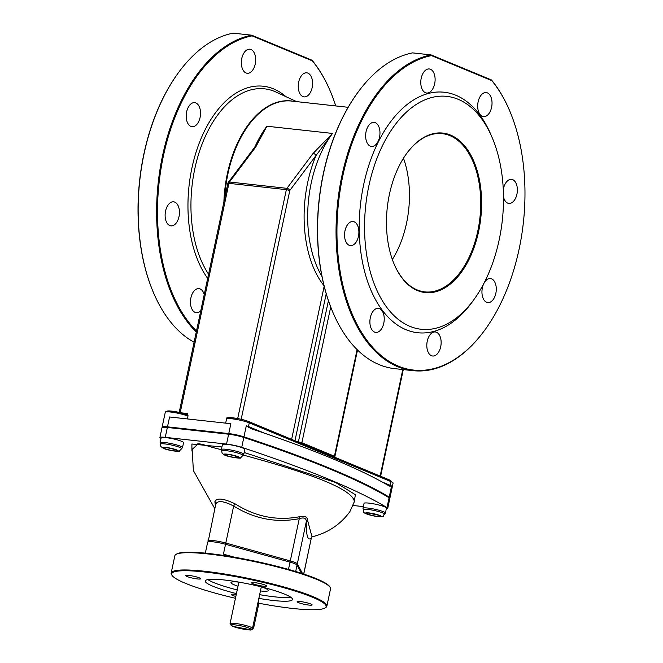 <?xml version="1.0" encoding="UTF-8"?>
<svg xmlns="http://www.w3.org/2000/svg" width="663" height="663" viewBox="0 0 663 663"><rect width="100%" height="100%" fill="white"/><g stroke="black" fill="none" stroke-linecap="round" stroke-linejoin="round"><path stroke-width="0.99" d="M153.286 292.209A158.54 92.969 -83.7 0 1 153.194 291.977A158.54 92.969 -83.7 0 1 177.104 74.529A158.54 92.969 -83.7 0 1 177.253 74.322M196.265 332.022A159.178 93.342 -83.7 0 1 161.192 162.501A159.178 93.342 -83.7 0 1 251.625 35.18L233.169 33.15A159.178 93.342 96.3 0 0 177.402 74.115A159.178 93.342 96.3 0 0 153.385 292.441A159.178 93.342 96.3 0 0 194.102 342.207M335.718 105.931A158.54 92.969 96.3 0 0 330.373 91.386A158.54 92.969 96.3 0 0 312.348 60.88L252.073 35.877L251.625 35.18L252.073 35.877A158.54 92.969 96.3 0 0 162.145 162.211A158.54 92.969 96.3 0 0 196.48 331.003M312.033 60.234L312.348 60.88L312.033 60.234A159.178 93.342 -83.7 0 1 330.174 90.922A159.178 93.342 -83.7 0 1 330.273 91.154M356.686 94.055A158.54 92.969 96.3 0 0 356.545 94.262A158.54 92.969 96.3 0 0 332.627 311.718A158.54 92.969 96.3 0 0 332.727 311.95M413.041 370.658L394.584 368.628A159.178 93.342 -83.7 0 1 332.826 312.182A159.178 93.342 -83.7 0 1 356.835 93.848A159.178 93.342 -83.7 0 1 412.61 52.883L431.066 54.913L431.505 55.617L491.789 80.613L491.465 79.966L491.789 80.613A158.54 92.969 -83.7 0 1 509.806 111.119A158.54 92.969 -83.7 0 1 485.896 328.575A158.54 92.969 -83.7 0 1 341.395 278.336A158.54 92.969 -83.7 0 1 431.505 55.617L431.066 54.913A159.178 93.342 96.3 0 0 336.481 216.403A159.178 93.342 96.3 0 0 413.041 370.658A159.178 93.342 96.3 0 0 485.598 328.981A159.178 93.342 96.3 0 0 485.747 328.773M509.714 110.887A159.178 93.342 96.3 0 0 509.615 110.655A159.178 93.342 96.3 0 0 491.465 79.966M258.33 600.91A3.821 3.05 112.5 0 1 258.777 603.802L253.921 626.659A3.821 3.05 112.5 0 1 249.379 629.85L249.305 629.817M171.162 573.081L174.833 555.801A79.593 10.865 12 0 1 175.886 554.5A79.593 10.865 12 0 1 208.422 553.995A79.593 10.865 12 0 1 330.099 587.277A79.593 10.865 12 0 1 330.53 588.901L326.859 606.173A79.593 10.865 -168 0 0 286.192 587.625A79.593 10.865 -168 0 0 204.751 571.266A79.593 10.865 -168 0 0 171.162 573.081A79.593 10.865 -168 0 0 171.593 574.697L172.082 575.434A78.955 10.774 12 0 1 204.975 572.028A78.955 10.774 12 0 1 290.361 589.598A78.955 10.774 12 0 1 325.061 607.954A78.955 10.774 12 0 1 258.86 603.247M330.099 587.277L329.619 586.54A78.955 10.774 -168 0 0 208.911 553.522A78.955 10.774 -168 0 0 176.631 554.019L175.886 554.5M325.061 607.954L325.806 607.482A79.593 10.865 -168 0 0 326.859 606.173M235.456 598.291A78.955 10.774 12 0 1 172.082 575.434M254.832 582.661A7.641 1.044 12 0 1 262.647 584.236A7.641 1.044 12 0 1 266.551 586.017A7.641 1.044 12 0 1 258.86 585.446A7.641 1.044 12 0 1 251.6 582.835A7.641 1.044 12 0 1 254.832 582.661M188.897 575.409A7.641 1.044 12 0 1 196.72 576.984A7.641 1.044 12 0 1 200.624 578.766A7.641 1.044 12 0 1 192.933 578.194A7.641 1.044 12 0 1 185.673 575.583A7.641 1.044 12 0 1 188.897 575.409M235.846 596.451A7.641 1.044 12 0 1 231.213 594.471A7.641 1.044 12 0 1 234.437 594.297A7.641 1.044 12 0 1 236.252 594.545M300.364 601.548A7.641 1.044 12 0 1 308.179 603.123A7.641 1.044 12 0 1 312.082 604.905A7.641 1.044 12 0 1 304.392 604.333A7.641 1.044 12 0 1 297.14 601.722A7.641 1.044 12 0 1 300.364 601.548M236.451 593.609A44.57 6.083 12 0 1 205.281 580.979A44.57 6.083 12 0 1 250.142 584.294A44.57 6.083 12 0 1 292.474 599.509A44.57 6.083 12 0 1 273.67 600.521A44.57 6.083 12 0 1 258.868 598.374M290.709 597.197A44.57 6.083 12 0 1 274.457 596.824A44.57 6.083 12 0 1 259.656 594.678M237.238 589.913A44.57 6.083 12 0 1 207.842 579.586M239.02 582.131A19.103 2.611 -168 0 0 230.981 582.57A19.103 2.611 -168 0 0 238.025 586.2M260.443 590.965A19.103 2.611 -168 0 0 268.349 590.509A19.103 2.611 -168 0 0 261.189 586.846M234.578 557.235L223.431 554.144A12.738 1.74 12 0 1 229.655 556.398M301.474 573.321L297.057 565.042A12.738 1.74 -168 0 0 290.029 562.125L225.528 544.273A12.738 1.74 -168 0 0 207.685 542.102L205.339 553.149M160.081 442.826L161.126 437.895A11.462 1.566 12 0 1 172.662 438.74A11.462 1.566 12 0 1 183.552 442.66L182.499 447.591A11.462 1.566 -168 0 0 171.618 443.68A11.462 1.566 -168 0 0 160.081 442.826L160.421 444.135M214.795 508.645L193.389 470.589L192.146 449.464L196.754 445.122C196.497 441.086 210.246 447.641 221.367 449.547L222.412 444.633A11.462 1.566 12 0 1 233.948 445.486A11.462 1.566 12 0 1 244.829 449.398L243.785 454.329A11.462 1.566 -168 0 0 232.895 450.417A11.462 1.566 -168 0 0 221.359 449.564L221.699 450.873M215.898 503.457L208.107 541.928M215.848 504.079C217.655 500.242 223.588 500.896 233.658 506.035C254.368 518.922 276.239 523.14 299.27 518.673C303.952 517.181 306.289 518.151 306.298 521.59A2.544 2.088 -178.3 0 1 307.541 520.24C307.367 516.759 304.59 515.615 299.228 516.792A2.544 1.069 -103.6 0 0 299.27 518.673L290.295 560.898A1.276 0.514 105.5 0 1 289.739 562.05M362.993 508.314L364.045 503.383A11.462 1.566 12 0 1 375.581 504.228A11.462 1.566 12 0 1 386.463 508.148L385.418 513.079A11.462 1.566 -168 0 0 374.529 509.167A11.462 1.566 -168 0 0 362.993 508.314L363.332 509.623M299.228 516.792C276.778 520.969 255.47 516.692 235.29 503.955A2.544 0.895 -58.5 0 0 233.658 506.035L225.793 543.038A12.738 1.74 -168 0 0 207.942 540.875M235.29 503.955C223.522 498.336 216.726 497.59 214.895 501.709A2.544 2.329 176.2 0 1 215.906 503.424L215.906 503.408M214.895 501.709L215.4 505.794M311.403 538.024L312.074 536.815A2.544 2.511 -127.2 0 0 311.279 538.232L303.745 574.067M243.338 455.108C315.903 474.65 352.923 490.148 354.382 501.593L349.873 511.662C340.359 524.607 327.746 533.002 312.016 536.831L307.541 520.24M386.305 508.886A12.738 1.74 -168 0 0 387.714 508.413A12.738 1.74 -168 0 0 386.985 507.601A509.375 69.524 -168 0 0 241.722 447.351A12.738 1.74 -168 0 0 226.539 444.077L165.261 437.34A12.738 1.74 -168 0 0 159.882 437.63A12.738 1.74 -168 0 0 160.612 438.434M353.056 505.479L363.357 506.615M387.714 508.413L389.811 498.535A12.738 1.74 -168 0 0 389.082 497.731A509.375 69.524 -168 0 0 243.818 437.481A12.738 1.74 -168 0 0 228.636 434.207L167.358 427.461A12.738 1.74 -168 0 0 161.979 427.751L159.882 437.63M389.67 498.186A12.738 1.74 -168 0 0 389.943 497.921A12.738 1.74 -168 0 0 389.214 497.117A509.375 69.524 -168 0 0 243.951 436.859A12.738 1.74 -168 0 0 228.768 433.585L167.49 426.848A12.738 1.74 -168 0 0 162.112 427.138A12.738 1.74 -168 0 0 162.253 427.494M186.626 414.499C173.424 410.712 166.297 409.983 165.261 412.328A12.738 1.74 12 0 1 173.524 412.427A12.738 1.74 12 0 1 187.123 415.776A1.276 0.928 -69.6 0 0 186.444 414.458A11.462 1.566 -168 0 0 172.861 411.259A11.462 1.566 -168 0 0 167.059 411.839M187.123 415.776L188.035 415.776L187.372 418.933M188.035 415.776L187.414 413.521L186.444 414.458M390.25 486.261A1.276 1.019 112.5 0 1 390.101 485.299A12.738 1.74 -168 0 1 391.568 486.012L389.43 486.087M264.529 433.212L248.468 426.549A12.738 1.74 -168 0 0 246.304 425.754L251.07 428.663A509.375 69.524 -168 0 1 389.015 485.88M227.857 183.402A2.544 2.544 0 0 1 228.304 182.4A2.544 1.467 36.9 0 1 229.497 182.018A2.544 1.492 96.3 0 0 228.926 183.344L227.857 183.402L179.184 412.394M228.768 433.585L230.865 423.715L169.587 416.977L167.49 426.848M255.694 147.087A2.544 1.467 -143.1 0 0 254.501 147.476L266.899 126.219L255.694 147.087L229.497 182.018L286.922 188.333A2.544 1.492 96.3 0 0 286.35 189.659L289.814 190.472A2.544 1.467 -143.1 0 0 286.922 188.333L313.11 153.402A2.544 1.467 36.9 0 1 316.011 155.54L332.528 133.437L313.11 153.402M312.149 87.64A12.1 7.094 96.3 0 0 306.745 72.831A12.1 7.094 96.3 0 0 298.367 84.077A12.1 7.094 96.3 0 0 304.102 96.881A12.1 7.094 96.3 0 0 312.149 87.64M255.238 64.038A12.1 7.094 96.3 0 0 249.835 49.219A12.1 7.094 96.3 0 0 241.456 60.474A12.1 7.094 96.3 0 0 247.191 73.27A12.1 7.094 96.3 0 0 255.238 64.038M200.093 117.467A12.1 7.094 96.3 0 0 194.69 102.649A12.1 7.094 96.3 0 0 186.311 113.903A12.1 7.094 96.3 0 0 192.038 126.699A12.1 7.094 96.3 0 0 200.093 117.467M179.01 216.627A12.1 7.094 96.3 0 0 173.607 201.817A12.1 7.094 96.3 0 0 165.236 213.063A12.1 7.094 96.3 0 0 170.963 225.868A12.1 7.094 96.3 0 0 179.01 216.627M204.221 294.604A12.1 7.094 96.3 0 0 198.95 288.629A12.1 7.094 96.3 0 0 190.571 299.875A12.1 7.094 96.3 0 0 196.298 312.679A12.1 7.094 96.3 0 0 200.781 310.748M403.477 158.225A79.593 46.667 -83.7 0 1 392.339 259.482M389.421 194.317A80.223 47.04 96.3 0 0 394.137 264.123A80.223 47.04 96.3 0 0 460.586 273.272A80.223 47.04 96.3 0 0 473.084 159.592A80.223 47.04 96.3 0 0 406.237 154.081A80.223 47.04 96.3 0 0 389.421 194.317M406.087 154.288A79.593 46.667 -83.7 0 1 442.221 133.661A79.593 46.667 -83.7 0 1 479.913 217.87A79.593 46.667 -83.7 0 1 424.826 291.886A79.593 46.667 -83.7 0 1 394.037 263.891M368.885 185.806A117.152 68.695 96.3 0 0 391.949 313.524A117.152 68.695 96.3 0 0 474.625 298.607A117.152 68.695 96.3 0 0 492.302 137.921A117.152 68.695 96.3 0 0 426.367 99.251A117.152 68.695 96.3 0 0 368.885 185.806M492.302 137.921L491.126 135.136A120.973 70.941 96.3 0 0 423.035 95.207A120.973 70.941 96.3 0 0 363.68 184.579A120.973 70.941 96.3 0 0 387.499 316.475A120.973 70.941 96.3 0 0 472.876 301.068L474.625 298.607M491.59 107.381A12.1 7.094 96.3 0 0 486.178 92.563A12.1 7.094 96.3 0 0 477.808 103.809A12.1 7.094 96.3 0 0 483.534 116.613A12.1 7.094 96.3 0 0 491.59 107.381M434.671 83.77A12.1 7.094 96.3 0 0 429.268 68.96A12.1 7.094 96.3 0 0 420.897 80.206A12.1 7.094 96.3 0 0 426.624 93.011A12.1 7.094 96.3 0 0 434.671 83.77M379.526 137.2A12.1 7.094 96.3 0 0 374.123 122.382A12.1 7.094 96.3 0 0 365.752 133.636A12.1 7.094 96.3 0 0 371.479 146.432A12.1 7.094 96.3 0 0 379.526 137.2M358.451 236.368A12.1 7.094 96.3 0 0 353.048 221.55A12.1 7.094 96.3 0 0 344.669 232.796A12.1 7.094 96.3 0 0 350.404 245.6A12.1 7.094 96.3 0 0 358.451 236.368M383.786 323.179A12.1 7.094 96.3 0 0 378.382 308.361A12.1 7.094 96.3 0 0 370.012 319.616A12.1 7.094 96.3 0 0 375.739 332.412A12.1 7.094 96.3 0 0 383.786 323.179M440.696 346.782A12.1 7.094 96.3 0 0 435.293 331.964A12.1 7.094 96.3 0 0 426.922 343.219A12.1 7.094 96.3 0 0 432.649 356.014A12.1 7.094 96.3 0 0 440.696 346.782M495.841 293.353A12.1 7.094 96.3 0 0 490.438 278.543A12.1 7.094 96.3 0 0 482.067 289.789A12.1 7.094 96.3 0 0 487.794 302.593A12.1 7.094 96.3 0 0 495.841 293.353M503.507 197.068A12.1 7.094 96.3 0 0 508.869 203.425A12.1 7.094 96.3 0 0 516.925 194.193A12.1 7.094 96.3 0 0 511.521 179.375A12.1 7.094 96.3 0 0 503.292 189.552M383.222 513.129A10.865 1.483 -168 0 0 371.413 509.93A10.865 1.483 -168 0 0 363.316 509.673C364.567 512.101 359.686 512.806 375.664 516.32C387.714 517.455 381.731 515.781 384.573 514.19A10.865 1.483 -168 0 0 383.222 513.129M242.94 455.44A10.865 1.483 -168 0 0 232.622 451.735A10.865 1.483 -168 0 0 221.682 450.923L222.13 453.277L224.79 455.166C229.754 457.362 242.277 458.788 240.553 457.86L242.94 455.44M181.654 448.702A10.865 1.483 -168 0 0 171.336 444.989A10.865 1.483 -168 0 0 160.405 444.185L160.852 446.53L163.504 448.42C168.468 450.625 180.999 452.05 179.267 451.113L181.654 448.702M252.015 35.321L311.917 60.167L252.197 35.421M491.316 79.908L431.638 55.153M252.943 626.253L253.921 626.659M257.799 603.396L258.777 603.802M252.487 628.408A11.462 1.566 -168 0 0 241.597 624.496A11.462 1.566 -168 0 0 230.061 623.643L232.58 626.303L250.506 629.775L252.487 628.408L261.313 586.888M232.812 626.361A10.185 1.392 12 0 1 240.205 625.681A10.185 1.392 12 0 1 250.017 629.751A10.185 1.392 12 0 1 232.812 626.361M225.528 544.273L223.431 554.144M290.029 562.125L288.488 569.401M297.057 565.042L295.681 571.506M296.684 564.661A1.276 1.251 -28.1 0 0 297.322 563.807A12.738 1.74 -168 0 0 290.295 560.898L225.793 543.038A1.276 0.514 -74.5 0 1 225.238 544.19M302.585 573.686L297.322 563.807L306.298 521.59C306.091 535.522 307.748 541.066 311.279 538.232L303.671 574.042M353.934 503.06L355.418 494.739L335.486 482.44L244.175 452.498M221.914 446.986L191.889 444.011L191.947 451.022M389.082 497.731L386.985 507.601M167.358 427.461L165.261 437.34M228.636 434.207L226.539 444.077M243.818 437.481L241.722 447.351M248.617 427.511A1.276 1.019 -67.5 0 1 248.468 426.549L249.255 422.845L390.888 481.595A1.276 1.019 -67.5 0 0 390.35 480.302L248.716 421.56C240.122 418.063 223.58 416.231 226.547 419.074A12.738 1.74 12 0 1 235.464 419.281A12.738 1.74 12 0 1 249.255 422.845A1.276 1.019 -67.5 0 0 248.492 421.502A11.462 1.566 -168 0 0 234.71 418.071A11.462 1.566 -168 0 0 228.345 418.577M382.327 482.067L390.101 485.299L390.888 481.595A12.738 1.74 12 0 1 393.084 483.112L390.35 480.302A1.276 1.019 -67.5 0 0 390.126 480.244M391.568 486.012L389.214 497.117M246.304 425.754L243.951 436.859M298.333 442.138A1.276 0.746 96.3 0 0 298.391 441.914L297.579 441.823M301.988 443.655A1.276 1.019 112.5 0 1 301.864 442.727L298.391 441.914L328.425 300.654M334.566 457.163A1.276 1.019 112.5 0 1 334.434 456.235L301.864 442.727L330.713 306.977M335.254 457.661L334.434 456.235L357.108 349.583M187.414 413.521L180.941 412.809M402.789 369.531L380.148 476.075M237.694 418.56L286.35 189.659L228.926 183.344L180.195 412.626M254.882 146.962A95.505 56.007 -83.7 0 1 266.899 126.219L332.528 133.437A95.505 56.007 -83.7 0 0 311.196 183.129A95.505 56.007 -83.7 0 0 321.969 276.463M207.668 278.369A107.191 62.852 -83.7 0 1 191.914 168.029A107.191 62.852 -83.7 0 1 285.927 96.657M296.634 101.63L276.115 92.099A104.729 61.41 96.3 0 0 194.806 168.767A104.729 61.41 96.3 0 0 208.555 274.192M223.887 202.074A95.596 56.057 -83.7 0 1 293.303 101.265M348.158 107.298L291.455 101.058A95.505 56.007 96.3 0 0 227.906 173.963A95.505 56.007 96.3 0 0 224.624 198.585M241.175 419.298L289.814 190.472L316.011 155.54A98.058 57.499 96.3 0 0 324.058 285.778M324.174 286.234L291.629 439.354M294.969 440.746L326.221 293.717M380.139 515.623A7.956 1.086 -168 0 0 366.656 512.781A7.956 1.086 -168 0 0 373.244 515.839A7.956 1.086 -168 0 0 380.139 515.623M379.178 515.499A6.829 0.928 -168 0 0 367.609 513.063A6.829 0.928 -168 0 0 373.252 515.681A6.829 0.928 -168 0 0 379.178 515.499M225.304 455.29A7.956 1.086 -168 0 0 238.755 457.942A7.956 1.086 -168 0 0 231.08 454.76A7.956 1.086 -168 0 0 225.304 455.29M226.216 455.398A6.829 0.928 -168 0 0 237.752 457.669A6.829 0.928 -168 0 0 231.172 454.934A6.829 0.928 -168 0 0 226.216 455.398M164.018 448.553A7.956 1.086 -168 0 0 177.469 451.205A7.956 1.086 -168 0 0 169.803 448.022A7.956 1.086 -168 0 0 164.018 448.553M164.93 448.652A6.829 0.928 -168 0 0 176.466 450.923A6.829 0.928 -168 0 0 169.894 448.196A6.829 0.928 -168 0 0 164.93 448.652M153.194 291.977L153.385 292.441M177.104 74.529L177.402 74.115M330.373 91.386L330.174 90.922M332.627 311.718L332.826 312.182M356.545 94.262L356.835 93.848M491.349 79.9L431.456 55.062M509.806 111.119L509.615 110.655M238.887 582.122L230.061 623.643M181.662 448.652L182.499 447.591M242.94 455.39L243.785 454.329M384.573 514.14L385.418 513.079M393.084 483.112L389.943 497.921M226.547 419.074L225.677 423.143M165.261 412.328L162.112 427.138M380.612 476.266L403.286 369.581M228.304 182.4L254.501 147.476M334.881 456.542L357.523 349.998M368.462 513.079L378.49 515.209M236.857 456.459L237.097 456.658C233.003 455.274 229.481 454.528 226.531 454.412L226.829 454.329M175.571 449.721L175.811 449.92C171.717 448.536 168.195 447.79 165.244 447.674L165.543 447.591"/></g></svg>
